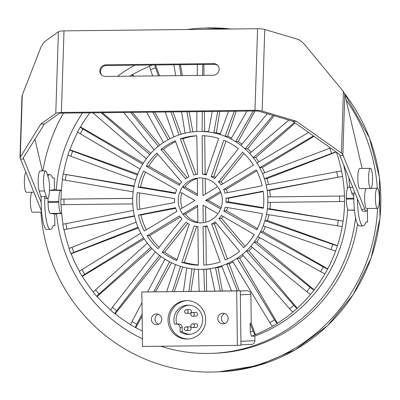 <?xml version="1.0" encoding="UTF-8"?>
<svg xmlns="http://www.w3.org/2000/svg" width="400" height="400" viewBox="0 0 400 400"><rect width="100%" height="100%" fill="white"/><g stroke="black" fill="none" stroke-linecap="round" stroke-linejoin="round"><path stroke-width="0.6" d="M188.345 338.995A19.215 18.835 87.7 0 1 169.485 320.525A19.215 18.835 87.7 0 1 186.825 300.62M205.695 319.63A19.215 18.835 87.7 0 1 187.62 339.04A19.215 18.835 87.7 0 1 168.04 320.585A19.215 18.835 87.7 0 1 186.1 300.635A19.215 18.835 87.7 0 1 205.695 319.63M174.595 324.09L176.45 324.07A3.66 3.59 87.7 0 1 180.08 327.69L180.135 331.8A14.64 14.35 -92.3 0 0 188.885 334.41A14.64 14.35 -92.3 0 0 202.645 319.21A14.64 14.35 -92.3 0 0 187.725 305.15A14.64 14.35 -92.3 0 0 174.595 324.09L178.62 323.985A3.66 3.59 87.7 0 1 182.25 327.605L182.3 331.715L180.135 331.8M192.62 323.905L195.875 323.775A1.83 1.795 87.7 0 1 197.74 325.585A1.83 1.795 87.7 0 1 196.02 327.435L192.765 327.56A1.83 1.795 -92.3 0 0 194.485 325.715A1.83 1.795 -92.3 0 0 192.62 323.905A1.83 1.83 0 0 0 190.865 325.755A1.83 1.83 0 0 0 192.765 327.56A1.83 1.795 -92.3 0 1 190.9 325.755M186.01 326.93L189.265 326.8A1.83 1.795 87.7 0 1 191.13 328.605A1.83 1.795 87.7 0 1 189.41 330.455L186.155 330.585A1.83 1.795 -92.3 0 0 187.88 328.735A1.83 1.795 -92.3 0 0 186.01 326.93A1.83 1.83 0 0 0 184.255 328.78A1.83 1.83 0 0 0 186.155 330.585A1.83 1.795 -92.3 0 1 184.29 328.775M192.48 312.575L195.735 312.445A1.83 1.795 87.7 0 1 197.6 314.255A1.83 1.795 87.7 0 1 195.88 316.105L192.625 316.23A1.83 1.795 -92.3 0 0 194.35 314.385A1.83 1.795 -92.3 0 0 192.48 312.575A1.83 1.83 0 0 0 190.725 314.425A1.83 1.83 0 0 0 192.625 316.23A1.83 1.795 -92.3 0 1 190.76 314.425M186.335 309.715L189.585 309.585A1.83 1.795 87.7 0 1 191.455 311.395A1.83 1.795 87.7 0 1 189.73 313.245L186.48 313.375A1.83 1.795 -92.3 0 0 188.2 311.525A1.83 1.795 -92.3 0 0 186.335 309.715A1.83 1.83 0 0 0 184.575 311.565A1.83 1.83 0 0 0 186.48 313.375A1.83 1.795 -92.3 0 1 184.61 311.565M366.165 188.515A10.065 1.99 89.4 0 0 364.62 198.51A10.065 1.99 89.4 0 0 366.715 208.5L377.48 208.38A10.065 1.99 -90.6 0 1 375.38 198.39A10.065 1.99 -90.6 0 1 377.26 188.25A10.065 1.99 -90.6 0 1 379.36 198.29A10.065 1.99 -90.6 0 1 377.48 208.38M41.635 212.11L32.52 212.21A10.065 1.99 -90.6 0 1 30.42 202.225A10.065 1.99 -90.6 0 1 31.965 192.225M240.315 290.99L247.25 290.76A3.66 3.59 87.7 0 1 250.885 294.38L251.24 323.29L250.07 323.335L250.35 332.01L251.395 336.225M251.45 336.215L254.83 336.08L254.885 340.73A3.66 3.59 87.7 0 1 251.445 344.425L240.97 344.84M40.92 212.115A172.03 168.635 -92.3 0 0 215.935 371.955A172.03 168.635 -92.3 0 0 377.585 208.365M377.35 188.26A172.03 168.635 -92.3 0 0 346.065 99.88M227.21 29.06A172.03 168.635 -92.3 0 0 202.315 28.165A172.03 168.635 -92.3 0 0 186.87 29.505M63.47 113.13A172.03 168.635 -92.3 0 0 42.875 170.93M61.655 213.385L61.02 213.3C59.725 212.505 58.975 208.84 58.77 202.3L58.76 201.54C58.805 194.99 59.465 191.265 60.74 190.37L61.385 190.23M82.565 112.92A153.28 150.255 -92.3 0 0 56.285 190.095L61.4 190.04M52.71 178.005L54.295 177.985L54.435 189.525L56.32 189.505M54.435 189.525L49.975 190.49L49.48 190.895M47.915 176.375A27.45 5.425 -90.6 0 1 49.855 174.5A27.45 5.425 -90.6 0 1 52.345 177.455A5.49 1.085 89.4 0 0 52.84 178.045L54.295 177.985M61.67 213.525L56.57 213.58A153.28 150.255 -92.3 0 0 142.41 338.835M48.075 198.015L48.01 202.42C48.21 208.955 48.96 212.625 50.255 213.42L54.735 214.03L54.875 225.565L53.43 225.625A5.49 1.085 89.4 0 0 52.94 226.255A27.45 5.425 -90.6 0 1 50.465 229.405A27.45 5.425 -90.6 0 1 44.785 196.525M56.61 214.01L54.735 214.03M50.465 229.405L46.875 229.445A27.45 5.425 -90.6 0 1 41.175 197.39A10.98 2.17 -90.6 0 1 40.88 196.565L39.21 191.02A10.98 2.17 -90.6 0 1 38.225 178.72A10.98 2.17 -90.6 0 1 40.21 170.96L45.595 170.9A10.98 2.17 -90.6 0 1 46.84 172.795L48.51 178.345A10.98 2.17 -90.6 0 1 49.495 190.645A10.98 2.17 -90.6 0 1 47.51 198.405A10.98 2.17 -90.6 0 1 46.265 196.505L44.59 190.96A10.98 2.17 -90.6 0 1 43.605 178.66A10.98 2.17 -90.6 0 1 45.595 170.9M367.39 209.38L367.545 222.095L366.095 222.15A5.49 1.085 89.4 0 0 365.61 222.78A27.45 5.425 -90.6 0 1 363.13 225.93A27.45 5.425 -90.6 0 1 357.405 198.805M357.56 224.13A153.28 150.255 87.7 0 1 215.195 353.22L212.3 353.335A153.28 150.255 -92.3 0 0 355.545 217.615M134.815 65.205A153.28 150.255 -92.3 0 0 117.53 76.32M160.885 346.23A153.28 150.255 -92.3 0 0 212.3 353.335M354.46 210.275L348.575 210.105C347.275 209.31 346.525 205.645 346.325 199.105L346.315 198.345C346.355 191.795 347.015 188.075 348.295 187.18L349.89 186.835M343.56 164.58A144.595 141.74 87.7 0 1 347.475 188.205M347.72 209.125A144.595 141.74 87.7 0 1 254.83 336.08M363.13 225.93L359.545 225.97A27.45 5.425 -90.6 0 1 353.865 193.09M141.84 292.005L240.31 290.805L240.975 345.24L237.36 345.38L236.695 290.95L141.84 292.005L142.505 346.435L237.36 345.38M182.3 331.715A14.64 14.35 -92.3 0 0 189.97 334.325M188.815 305.15A14.64 14.35 -92.3 0 0 176.765 324.005M228.175 318.49A5.305 5.205 87.7 0 1 223.18 323.855A5.305 5.205 87.7 0 1 217.775 318.755A5.305 5.205 87.7 0 1 222.76 313.245A5.305 5.205 87.7 0 1 228.175 318.49M224.585 313.505A5.305 5.205 -92.3 0 0 224.975 323.45M161.8 319.23A5.305 5.205 87.7 0 1 156.805 324.59A5.305 5.205 87.7 0 1 151.395 319.49A5.305 5.205 87.7 0 1 156.385 313.985A5.305 5.205 87.7 0 1 161.8 319.23M158.205 314.24A5.305 5.205 -92.3 0 0 158.6 324.185M240.31 290.805L236.695 290.95M231.505 290.905L221.665 265.915L226.7 263.98L229.23 263.88L239.21 290.82M226.7 263.98L237.275 290.84M221.89 266.49A68.96 67.6 87.7 0 1 217.72 267.59M214.84 291.09L210.195 268.69L215.48 267.68L218.01 267.58L222.355 291.005M215.48 267.68L220.325 291.03M210.23 268.86A68.96 67.6 87.7 0 1 205.53 269.215L203 269.315A68.96 67.6 -92.3 0 0 212.84 268.185A68.96 67.6 -92.3 0 0 224.18 264.95A68.96 67.6 -92.3 0 0 234.795 259.75A68.96 67.6 -92.3 0 0 244.365 252.75A68.96 67.6 -92.3 0 0 252.595 244.16A68.96 67.6 -92.3 0 0 259.23 234.24A68.96 67.6 -92.3 0 0 264.075 223.29A68.96 67.6 -92.3 0 0 266.985 211.645A68.96 67.6 -92.3 0 0 267.865 199.66A68.96 67.6 -92.3 0 0 266.69 187.7A68.96 67.6 -92.3 0 0 263.5 176.125A68.96 67.6 -92.3 0 0 258.39 165.285A68.96 67.6 -92.3 0 0 251.51 155.515A68.96 67.6 -92.3 0 0 243.075 147.11A68.96 67.6 -92.3 0 0 233.34 140.32A68.96 67.6 -92.3 0 0 222.595 135.36A68.96 67.6 -92.3 0 0 211.18 132.375A68.96 67.6 -92.3 0 0 199.43 131.46A68.96 67.6 -92.3 0 0 197.54 131.505A68.96 67.6 -92.3 0 0 187.705 132.635A68.96 67.6 -92.3 0 0 176.36 135.875A68.96 67.6 -92.3 0 0 165.745 141.07A68.96 67.6 -92.3 0 0 156.175 148.075A68.96 67.6 -92.3 0 0 147.95 156.665A68.96 67.6 -92.3 0 0 141.31 166.585A68.96 67.6 -92.3 0 0 136.465 177.535A68.96 67.6 -92.3 0 0 133.555 189.175A68.96 67.6 -92.3 0 0 132.675 201.16A68.96 67.6 -92.3 0 0 133.85 213.125A68.96 67.6 -92.3 0 0 137.04 224.7A68.96 67.6 -92.3 0 0 142.15 235.54A68.96 67.6 -92.3 0 0 149.03 245.31A68.96 67.6 -92.3 0 0 157.465 253.715A68.96 67.6 -92.3 0 0 167.2 260.5A68.96 67.6 -92.3 0 0 177.945 265.465A68.96 67.6 -92.3 0 0 189.36 268.445L192.02 268.895L188.9 291.38M204.585 269.255L206.335 269.235L206.6 291.18M194.5 269.105L190.93 291.355M192.355 268.88L192.02 268.895M183.455 291.44L186.705 268L189.36 268.445A68.96 67.6 -92.3 0 0 201.115 269.365A68.96 67.6 -92.3 0 0 203 269.315M182.77 266.99L174.34 291.54M142.105 314L136.735 324.21A4.52 0.76 119.8 0 0 135.605 327.67A4.52 0.76 119.8 0 0 135.81 327.655L135.825 327.63A144.595 141.74 -92.3 0 0 142.315 330.975M114.91 313.825L110.745 310.34A4.52 0.67 -50.1 0 1 112.45 307.285L155.385 251.975L159.55 255.455L116.62 310.77A4.52 0.67 129.9 0 0 114.91 313.825A4.52 0.67 129.9 0 0 115.13 313.82L115.15 313.8A144.595 141.74 -92.3 0 0 130.815 324.75M96.885 296.53L93.375 292.365A4.52 0.555 -40.1 0 1 95.58 289.805L147.275 243.225L150.785 247.39L99.09 293.97A4.52 0.555 139.9 0 0 96.885 296.53A4.52 0.555 139.9 0 0 97.115 296.535L97.135 296.52A144.595 141.74 -92.3 0 0 110.715 310.085M82.08 276.32L79.33 271.595A4.52 0.425 -30.2 0 1 81.94 269.605L140.78 233.175L143.525 237.9L84.685 274.33A4.52 0.425 149.8 0 0 82.08 276.32A4.52 0.425 149.8 0 0 82.315 276.325L82.335 276.315A144.595 141.74 -92.3 0 0 93.425 292.105M70.94 253.805L69.035 248.665A4.52 0.28 -20.3 0 1 71.935 247.3L136.09 222.13L137.99 227.27L73.84 252.44A4.52 0.28 159.7 0 0 70.94 253.805A4.52 0.28 159.7 0 0 71.17 253.81L71.195 253.8A144.595 141.74 -92.3 0 0 79.46 271.365M63.795 229.665L62.795 224.27L133.35 210.425L134.35 215.82L64.05 229.66A144.595 141.74 -92.3 0 0 69.23 248.495M61.125 204.645A144.595 141.74 -92.3 0 0 63.04 224.18M62.49 179.58A144.595 141.74 -92.3 0 0 61.06 199.14L132.695 198.415M68.085 155.135A144.595 141.74 -92.3 0 0 63.375 174.05L134.045 186.465M77.75 132.035A144.595 141.74 -92.3 0 0 69.925 149.76L69.9 149.75A4.52 0.33 18.9 0 0 69.67 149.775A4.52 0.33 18.9 0 0 72.605 151.115L137.41 174.94M89.8 112.84A144.595 141.74 -92.3 0 0 80.51 127.005L143.38 163.075M149.84 66.11A144.595 141.74 -92.3 0 0 132.73 74.515L132.715 74.49A4.52 0.785 58.9 0 0 132.52 74.485A4.52 0.785 58.9 0 0 132.825 76.15M341.545 170.955A144.595 141.74 -92.3 0 0 336.375 152.14M344.5 195.99L344.565 201.48L339.655 201.565L267.9 202.405L267.83 196.915L344.475 195.995A144.595 141.74 -92.3 0 0 342.55 176.36L267.19 190.395L269.725 190.295L342.55 176.36M343.12 221.16L342.255 226.575L266.55 214.355L267.42 208.935L343.095 221.155A144.595 141.74 -92.3 0 0 344.54 201.485M337.48 245.69L335.7 250.87A4.52 0.33 -161.1 0 1 331.01 249.585L263.19 225.88L264.075 223.29L264.965 220.7L332.785 244.405A4.52 0.33 18.9 0 0 337.48 245.69L337.455 245.685A144.595 141.74 -92.3 0 0 342.225 226.58M327.745 268.845L325.11 273.63A4.52 0.47 -151.2 0 1 320.7 271.71L257.915 236.63L260.545 231.845L323.33 266.925A4.52 0.47 28.8 0 0 327.745 268.845L327.725 268.835A144.595 141.74 -92.3 0 0 335.67 250.88M314.215 289.92L310.805 294.16A4.52 0.595 -141.2 0 1 306.78 291.665L250.89 246.28L254.295 242.035L310.185 287.42A4.52 0.595 38.8 0 0 314.215 289.92L314.195 289.9A144.595 141.74 -92.3 0 0 325.075 273.645M297.3 308.265L293.22 311.84A4.52 0.7 -131.2 0 1 289.665 308.845L242.325 254.535L246.405 250.965L293.745 305.27A4.52 0.7 48.8 0 0 297.3 308.265L297.28 308.245A144.595 141.74 -92.3 0 0 310.755 294.185M277.475 323.355L272.885 326.13A4.52 0.785 -121.1 0 1 272.865 326.145A4.52 0.785 -121.1 0 1 269.885 322.73L232.485 261.15L234.795 259.75L237.11 258.355L274.515 319.935A4.52 0.785 58.9 0 0 277.495 323.345A4.52 0.785 58.9 0 0 277.51 323.335L277.495 323.315A144.595 141.74 -92.3 0 0 293.145 311.87M250.07 323.335L253.07 330.965A4.52 0.845 69 0 0 255.41 334.69A4.52 0.845 69 0 0 255.455 334.665L255.445 334.64A144.595 141.74 -92.3 0 0 272.775 326.165M205.57 206.6L205.76 222.2M203.02 205.135L203.235 222.7A22.485 22.045 87.7 0 0 218.035 213.75L203.02 205.135M218.505 213.075L220.345 209.73A22.485 22.045 87.7 0 1 218.505 213.075M220.915 192.555L208.18 200.25L221.14 207.685M208.18 200.25L205.65 200.35L220.67 208.965A22.485 22.045 87.7 0 0 220.455 191.405L205.65 200.35M197.655 206.615L185.365 214.04L182.835 214.145L197.635 205.195L197.85 222.76A22.485 22.045 87.7 0 1 182.835 214.145M220.115 190.65L218.19 187.345A22.485 22.045 87.7 0 1 220.115 190.65M202.905 195.625L217.705 186.68A22.485 22.045 87.7 0 0 202.69 178.065L202.905 195.625M194.89 200.47L179.87 191.855A22.485 22.045 87.7 0 0 180.085 209.42L194.89 200.47M182.505 187.07A22.485 22.045 87.7 0 1 197.305 178.125L197.52 195.685L182.505 187.07L185.035 186.97L197.5 194.125M198.66 222.835L202.425 222.795A22.485 22.045 -92.3 0 0 202.425 222.795A22.485 22.045 87.7 0 1 201.16 222.88A22.485 22.045 87.7 0 1 198.66 222.835M180.425 210.17L182.35 213.475A22.485 22.045 87.7 0 1 180.425 210.17M182.035 187.75L180.195 191.095A22.485 22.045 87.7 0 1 182.035 187.75M185.365 214.04A22.485 22.045 -92.3 0 0 197.845 222.215M181.93 193.035A22.485 22.045 -92.3 0 0 182.155 208.165M197.31 178.525A22.485 22.045 -92.3 0 0 185.035 186.97M205.225 178.51L205.415 194.11M198.115 178.03A22.485 22.045 87.7 0 1 199.38 177.94A22.485 22.045 87.7 0 1 201.88 177.99L200.645 177.93M206.2 174.82L218.69 138.435A64.795 63.515 87.7 0 0 202.17 135.65L202.425 174.22A26.285 25.77 -92.3 0 1 206.41 174.895L206.2 174.82M193.715 174.955L180.34 138.86A64.795 63.515 87.7 0 1 196.79 135.71L197.48 174.275A26.285 25.77 -92.3 0 0 193.51 175.035L193.82 174.955M185.58 178.765L160.915 149.49A64.795 63.515 87.7 0 1 175.305 140.79L188.885 176.815A26.285 25.77 -92.3 0 0 185.415 178.91L185.62 178.765M179.215 185.185L146.235 166.265A64.795 63.515 87.7 0 1 156.835 153.065L181.665 182.195A26.285 25.77 -92.3 0 0 179.11 185.38L179.245 185.185M175.39 193.44L138.075 187.155A64.795 63.515 87.7 0 1 143.605 171.05L176.69 189.775A26.285 25.77 -92.3 0 0 175.355 193.66L175.415 193.44M174.565 202.535L137.415 209.65A64.795 63.515 87.7 0 1 137.205 192.575L174.56 198.64A26.285 25.77 -92.3 0 0 174.61 202.755L174.59 202.535M176.845 211.375L144.335 231.025A64.795 63.515 87.7 0 1 138.415 215.045L175.525 207.715A26.285 25.77 -92.3 0 0 176.955 211.57L176.87 211.375M181.945 218.895L158.005 248.71A64.795 63.515 87.7 0 1 147.085 235.75L179.48 215.91A26.285 25.77 -92.3 0 0 182.115 219.035L181.975 218.895M189.26 224.185L176.77 260.57A64.795 63.515 87.7 0 1 162.17 252.195L185.945 222.235A26.285 25.77 -92.3 0 0 189.465 224.255L189.305 224.18M197.9 226.605L198.37 265.175A64.795 63.515 87.7 0 1 181.85 262.39L194.13 225.93A26.285 25.77 -92.3 0 0 198.115 226.6L198.07 226.595M220.2 261.965A64.795 63.515 87.7 0 1 203.75 265.115L203.06 226.545A26.285 25.77 -92.3 0 0 207.03 225.785L220.2 261.965M239.625 251.335A64.795 63.515 87.7 0 1 225.235 260.03L211.655 224.01A26.285 25.77 -92.3 0 0 215.125 221.915L239.625 251.335M254.305 234.56A64.795 63.515 87.7 0 1 243.705 247.76L218.875 218.63A26.285 25.77 -92.3 0 0 221.43 215.445L254.305 234.56M262.465 213.665A64.795 63.515 87.7 0 1 256.935 229.775L223.85 211.05A26.285 25.77 -92.3 0 0 225.185 207.165L262.465 213.665M225.975 198.285L263.125 191.175A64.795 63.515 87.7 0 1 263.335 208.25L225.985 202.185A26.285 25.77 -92.3 0 0 225.93 198.065L228.505 198.185L263.18 191.55M223.695 189.445L256.205 169.8A64.795 63.515 87.7 0 1 262.125 185.78L225.015 193.11A26.285 25.77 -92.3 0 0 223.585 189.255L226.225 189.345L256.765 170.89M218.595 181.93L242.535 152.115A64.795 63.515 87.7 0 1 253.455 165.075L221.06 184.915A26.285 25.77 -92.3 0 0 218.425 181.785L221.125 181.83L243.935 153.425M211.28 176.64L223.77 140.255A64.795 63.515 87.7 0 1 238.37 148.63L214.595 178.585A26.285 25.77 -92.3 0 0 211.075 176.565L213.81 176.54L225.945 141.19M226.02 201.965L228.55 201.865L263.395 207.735M223.96 210.855L226.49 210.755L257.525 228.56M219.04 218.485L221.57 218.385L245.135 246.35M211.86 223.93L214.39 223.83L227.43 259.025M203.06 226.545L205.81 226.445L206.28 264.925M205.81 226.445L203.28 226.545M196.685 226.435L184.38 262.29L181.85 262.39M187.765 223.375L164.7 252.095L162.17 252.195M180.36 217.065L149.615 235.65L147.085 235.75M175.7 208.29L140.945 214.945L138.415 215.045M138.075 187.155L140.605 187.055L175.555 192.94M146.235 166.265L148.765 166.165L180.035 184.105M160.915 149.49L163.445 149.39L187.285 177.685M180.34 138.86L182.87 138.76L196.1 174.465M196.79 135.8A64.795 63.515 -92.3 0 0 182.87 138.76M175.64 141.695A64.795 63.515 -92.3 0 0 163.445 149.39M157.935 154.37A64.795 63.515 -92.3 0 0 148.765 166.165M145.545 172.165A64.795 63.515 -92.3 0 0 140.605 187.055M139.675 192.99A64.795 63.515 -92.3 0 0 139.89 209.175M140.945 214.945A64.795 63.515 -92.3 0 0 146.305 229.835M149.615 235.65A64.795 63.515 -92.3 0 0 159.135 247.3M164.7 252.095A64.795 63.515 -92.3 0 0 177.125 259.535M184.38 262.29A64.795 63.515 -92.3 0 0 198.365 264.94M206.97 226.255A26.285 25.77 87.7 0 1 205.59 226.445M215.785 223.035A26.285 25.77 87.7 0 1 214.335 223.835M223.035 216.62A26.285 25.77 87.7 0 1 221.54 218.385M227.52 207.78A26.285 25.77 87.7 0 1 226.465 210.755M228.48 198.185A26.285 25.77 87.7 0 1 228.525 201.865M226.205 189.345A26.285 25.77 87.7 0 1 227.37 192.43M221.095 181.83A26.285 25.77 87.7 0 1 222.71 183.655M204.705 135.785L205.17 174.12L202.64 174.22M205 174.125A26.285 25.77 87.7 0 1 206.385 174.285M213.765 176.54A26.285 25.77 87.7 0 1 215.31 177.35M217.73 111.42L213.835 132.825L216.365 132.725L219.785 111.395M213.835 132.825L208.52 131.93L212.24 111.48M234.29 111.235L225.14 136.27L227.67 136.17L236.235 111.21M225.14 136.27L220.055 134.45L228.52 111.3M253.285 111.025L235.685 141.67L238.215 141.57L255.035 111.005M235.685 141.67L230.99 138.975L247.005 111.095M272.925 115.39L245.155 148.85L247.685 148.75L274.18 115.76M245.155 148.85L240.99 145.365L267.265 113.71M294.45 122.475L253.265 157.6L255.795 157.5L295.175 122.99M253.265 157.6L249.755 153.43L288.83 120.11M313.475 135.935L259.765 167.65L262.295 167.545L313.99 136.3M259.765 167.65L257.015 162.925L308.585 132.475M336.12 151.96A4.52 0.28 159.7 0 0 331.675 153.4L264.455 178.69L266.985 178.59L336.185 152.01M264.455 178.69L262.55 173.555L329.77 148.26A4.52 0.28 -20.3 0 1 330.505 147.99M267.19 190.395L266.19 185L336.73 171.735L341.575 170.955L342.575 176.355M344.475 195.995L267.83 196.915M343.095 221.155L269.95 208.835L267.42 208.935M337.455 245.685L267.495 220.6L264.965 220.7M327.725 268.835L263.075 231.745L260.545 231.845M314.195 289.9L256.825 241.935L254.295 242.035M297.28 308.245L248.935 250.86L246.405 250.965M277.495 323.315L239.64 258.25L237.11 258.355M251.24 323.29L255.445 334.64M199.16 291.265L198.42 269.395L199.295 269.36M198.42 269.395L203.805 269.335L204.54 291.205M206.335 269.235L203.805 269.335M166.72 291.625L175.535 264.545M175.405 264.55L180.485 266.375L172.405 291.56M147.655 291.835L164.95 259.15M164.855 259.155L169.55 261.85L153.805 291.765M135.605 327.67L130.91 324.975A4.52 0.76 -60.2 0 1 132.04 321.515L141.97 302.65M171.515 262.775L155.57 291.75M142.135 316.165L135.825 327.63M161.115 256.56L115.15 313.8M151.915 248.52L97.135 296.52M144.24 238.9L82.335 276.315M138.36 228L71.195 253.8M134.485 216.18L64.05 229.66M132.64 198.415L132.71 203.905L64.025 204.625L60.87 204.64L60.805 199.15M61.06 199.14L132.695 198.345M133.99 186.47L133.12 191.885L65.35 180.155L62.25 179.485L63.12 174.065M63.375 174.05L134.145 185.97M137.35 174.945L135.575 180.125L70.825 156.295A4.52 0.33 -161.1 0 1 67.89 154.955L69.67 149.775M69.925 149.76L137.75 174.08M80.49 126.995A4.52 0.47 28.8 0 0 80.255 127.02A4.52 0.47 28.8 0 0 82.91 128.995L142.69 164.19M142.625 164.195L139.995 168.98L80.28 133.775A4.52 0.47 -151.2 0 1 77.625 131.805L80.255 127.02M101.1 112.715L149.725 154.54M149.65 154.545L146.245 158.785L93.425 113.28A4.52 0.595 -141.2 0 1 92.885 112.805M102.255 112.7L150.825 153.31M130.64 112.385L158.305 146.28M158.215 146.285L154.135 149.86L123.715 112.46M132.255 112.365L159.825 145.095M152.735 112.14L168.18 139.67M168.055 139.675L163.43 142.47L146.59 112.21M132.73 74.515L133.675 76.14M154.61 112.12L170.065 138.675M170.9 111.94L179.07 134.9M178.875 134.905L173.84 136.84L165.215 112M155.535 64.975L159.565 75.85M172.925 111.915L181.19 134.225M154.855 64.985A4.52 0.845 69 0 0 155.575 67.805L158.37 75.865M152.69 75.925L150.54 69.735A4.52 0.845 -111 0 1 149.975 65.94L152.39 65.01M187.015 111.76L190.345 132.13L190.865 132.11M190.345 132.13L185.06 133.145L181.57 111.82M180.39 64.7L182.415 75.595M189.115 111.735L192.845 131.86M179.325 64.715L181.105 75.61M175.665 75.67L173.88 64.775M185.35 133.13L185.06 133.145M233.025 262.04A68.96 67.6 87.7 0 1 229.075 263.89M243.265 255.615A68.96 67.6 87.7 0 1 239.535 258.255M252.26 247.395A68.96 67.6 87.7 0 1 248.855 250.865M259.705 237.63A68.96 67.6 87.7 0 1 256.76 241.94M265.325 226.625A68.96 67.6 87.7 0 1 263.015 231.75M268.925 214.745A68.96 67.6 87.7 0 1 267.44 220.6M270.375 202.375A68.96 67.6 87.7 0 1 269.895 208.84M269.67 190.3A68.96 67.6 87.7 0 1 270.31 196.82M266.925 178.595A68.96 67.6 87.7 0 1 268.585 184.55M262.235 167.55A68.96 67.6 87.7 0 1 264.72 172.74M255.73 157.5A68.96 67.6 87.7 0 1 258.845 161.84M247.61 148.755A68.96 67.6 87.7 0 1 251.175 152.22M238.12 141.57A68.96 67.6 87.7 0 1 241.975 144.18M227.535 136.175A68.96 67.6 87.7 0 1 231.575 137.96M203.775 131.365A68.96 67.6 87.7 0 1 208.58 131.615M203.83 64.44L203.965 75.36M204.405 111.565L204.65 131.33L202.12 131.43L196.735 131.49L196.92 111.65M202.735 64.455L202.635 75.375M202.3 111.59L202.12 131.43M197.255 75.43L197.355 64.515M216.14 132.73A68.96 67.6 87.7 0 1 220.315 133.74M25.8 172.39A10.065 1.99 89.4 0 0 24.37 183.325A10.065 1.99 89.4 0 0 26.445 192.285L33.815 192.205M353.82 195.005L353 195.015A10.98 2.17 -90.6 0 1 351.755 193.115L350.085 187.565A10.98 2.17 -90.6 0 1 349.035 178.11M372.14 185.065A10.065 1.99 89.4 0 0 372.345 174.255A10.065 1.99 89.4 0 0 370.465 168.33A10.065 1.99 89.4 0 0 368.59 178.42A10.065 1.99 89.4 0 0 370.69 188.465A10.065 1.99 89.4 0 0 372.14 185.065M370.69 188.465L359.925 188.58A10.065 1.99 -90.6 0 1 357.825 178.54A10.065 1.99 -90.6 0 1 359.7 168.45L370.465 168.33M105.5 76.45A5.95 5.695 137.3 0 1 101.32 74.675A5.95 5.695 137.3 0 1 100.405 68.395A5.95 5.695 137.3 0 1 105.875 64.825L213.51 63.63A5.95 5.695 137.3 0 1 217.69 65.405A5.95 5.695 137.3 0 1 218.605 71.685A5.95 5.695 137.3 0 1 213.135 75.255L105.5 76.45M218 65.77A5.95 5.695 -42.7 0 0 214.155 64.325L106.515 65.52A5.95 5.695 -42.7 0 0 101.16 68.87A5.95 5.695 -42.7 0 0 101.655 75.01M41.575 211.38L20 157.6L40.825 124.065L55.77 113.37A7.32 1.535 1.8 0 1 61.385 112.45L254.97 110.3A7.32 1.535 1.8 0 1 262.15 111.075L296.365 121.23L341.445 153.125L342.845 154.745L364.89 209.285A11.48 2.27 89.4 0 0 366.18 211.235A11.48 2.27 89.4 0 0 367.615 208.49M296.365 121.23L292.745 121.27L259.425 111.38A3.66 0.765 -178.2 0 0 255.835 110.995L61.81 113.15A3.66 0.765 -178.2 0 0 59 113.61L44.45 124.025L23.28 157.885L41.15 202.315M23.635 159.02L20.405 159.055M343.12 155.47L339.89 155.505L338.9 153.93L292.745 121.27M366.18 211.235L362.95 211.27A11.48 2.27 -90.6 0 1 361.66 209.32L339.89 155.505M361.66 209.32L364.89 209.285M44.45 124.025L40.825 124.065M362.11 168.425L344.785 94.275L343.42 91.555L304.15 43.935L300.01 40.315L297.5 39.21L264.77 29.495L262.15 111.075M264.77 29.495A7.32 1.535 1.8 0 0 257.59 28.72L64.005 30.87A7.32 1.535 1.8 0 0 58.39 31.79L44.09 42.025L41.06 46.855L22.265 95.12L21.955 96.64L20 157.615M42.38 170.935L34.935 139.135M182.25 327.605L180.08 327.69M178.62 323.985L176.45 324.07M247.25 290.76L240.315 291.035M240.36 294.795L250.885 294.38M254.885 340.73L240.93 341.28M344.59 93.6A172.03 168.635 87.7 0 1 369.335 137.74A172.03 168.635 87.7 0 1 219.005 371.835L215.935 371.955M231 29.015L205.39 28.045A172.03 168.635 87.7 0 1 230.985 29.015M49.975 190.49L60.74 190.37M50.255 213.42L61.02 213.3M48 201.655L58.76 201.54M48.01 202.42L58.77 202.3M349.97 187.16L348.295 187.18M354.435 210.04L348.575 210.105M353.81 198.26L346.315 198.345M353.82 199.02L346.325 199.105M331.675 153.4L329.77 148.26M337.73 177.13L336.73 171.735M339.655 201.565L339.585 196.075M337.39 225.965L338.26 220.545M331.01 249.585L332.785 244.405M320.7 271.71L323.33 266.925M306.78 291.665L310.185 287.42M289.665 308.845L293.745 305.27M269.885 322.73L274.515 319.935M250.35 332.01L253.07 330.965M132.04 321.515L136.735 324.21M112.45 307.285L116.62 310.77M95.58 289.805L99.09 293.97M81.94 269.605L84.685 274.33M71.935 247.3L73.84 252.44M65.88 223.57L66.885 228.97M63.955 199.135L64.025 204.625M66.22 174.74L65.35 180.155M72.605 151.115L70.825 156.295M82.91 128.995L80.28 133.775M93.815 112.795L93.425 113.28M155.575 67.805L150.54 69.735M40.88 196.565L46.265 196.505M39.21 191.02L44.59 190.96M355.09 193.075L351.755 193.115M352.845 187.535L350.085 187.565M105.875 64.825L106.515 65.52M213.51 63.63L214.155 64.325M257.59 28.72L254.97 110.3M344.785 94.275L342.845 154.745M343.42 91.555L341.445 153.125M22.265 95.12L20.29 156.695M58.39 31.79L55.77 113.37M64.005 30.87L61.385 112.45M23.365 157.535L23.34 158.25M377.26 188.25L371.02 188.315M344.54 93.45L369.41 137.755L379.405 177.27L380 218.06L371.16 257.83L353.375 294.35L327.65 325.56L295.43 349.705L258.52 365.425L219.005 371.835M205.39 28.045L202.315 28.165M49.855 174.5L47.36 174.53M272.865 326.145L277.495 323.345M251.345 336.255L255.41 334.69M132.52 74.485L129.715 76.18M198.485 131.47L197.54 131.505M47.51 198.405L44.74 198.435"/></g></svg>
